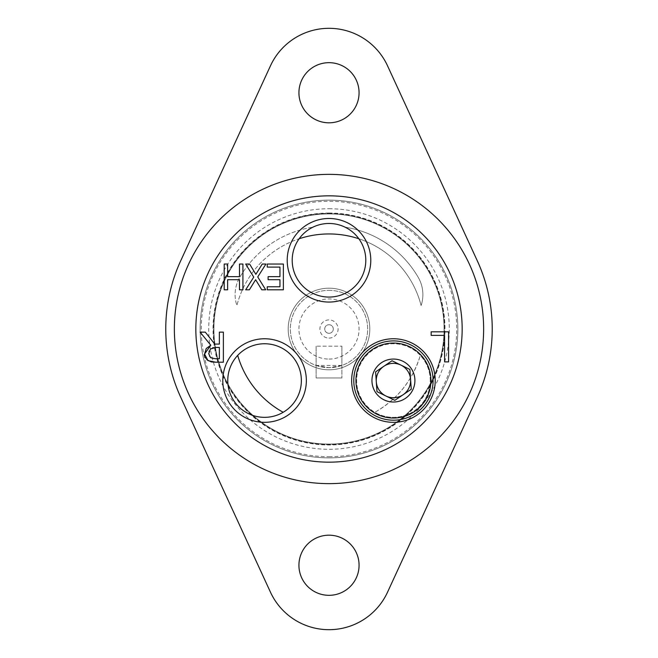 <?xml version="1.0" encoding="UTF-8"?>
<svg xmlns="http://www.w3.org/2000/svg" width="658" height="658" viewBox="0 0 658 658"><rect width="100%" height="100%" fill="white"/><g stroke="black" fill="none" stroke-linecap="round" stroke-linejoin="round"><path stroke-width="0.49" stroke-dasharray="3.29 2.47" d="M358.849 238.755A36.799 36.799 0 0 0 345.063 227.166A103.092 103.092 0 0 1 418.282 277.454A34.364 34.364 0 0 1 421.112 305.534A95.056 95.056 0 0 0 236.888 305.534A34.364 34.364 0 0 1 239.718 277.454A103.092 103.092 0 0 1 312.937 227.166A36.799 36.799 0 0 1 345.063 227.166A103.092 103.092 0 0 1 418.282 277.454A34.364 34.364 0 0 1 421.112 305.534A95.056 95.056 0 0 0 358.849 238.755A36.799 36.799 0 0 1 317.699 295.286A36.799 36.799 0 0 1 299.151 238.755A95.056 95.056 0 0 0 236.888 305.534A34.364 34.364 0 0 1 239.718 277.454A103.092 103.092 0 0 1 312.937 227.166A36.799 36.799 0 0 0 299.151 238.755M283.187 412.286C260.634 399.414 245.475 380.456 237.694 355.41A36.799 36.799 0 0 1 301.364 380.546A36.799 36.799 0 0 1 235.835 403.535A36.799 36.799 0 0 1 237.694 355.41M329 288.196A40.804 40.804 0 0 0 293.657 349.406A40.804 40.804 0 0 0 364.343 349.406A40.804 40.804 0 0 0 329 288.196A40.804 40.804 0 0 0 288.196 329A40.804 40.804 0 0 0 329 369.804A40.804 40.804 0 0 0 369.804 329A40.804 40.804 0 0 0 329 288.196M329 290.343A38.657 38.657 0 0 1 362.484 348.329A38.657 38.657 0 0 1 295.516 348.329A38.657 38.657 0 0 1 329 290.343A38.657 38.657 0 0 1 367.658 329A38.657 38.657 0 0 1 329 367.658A38.657 38.657 0 0 1 290.343 329A38.657 38.657 0 0 1 329 290.343M383.811 366.309A17.182 17.182 0 0 0 385.917 395.993A17.182 17.182 0 0 0 408.881 388.064A17.182 17.182 0 0 0 400.952 365.1L392.036 360.757L375.595 371.86L376.993 391.658L394.833 400.335L411.275 389.232L409.876 369.442L400.952 365.1M329 213.019A115.981 115.981 0 0 1 429.444 386.994A115.981 115.981 0 0 1 228.556 386.994A115.981 115.981 0 0 1 329 213.019M329 208.726A120.274 120.274 0 0 1 433.161 389.141A120.274 120.274 0 0 1 224.839 389.141A120.274 120.274 0 0 1 329 208.726M224.197 289.808L224.197 264.039L227.627 264.039L227.627 276.656L239.487 276.656L239.487 264.039L242.917 264.039L242.917 289.808L239.487 289.808L239.487 279.699L227.627 279.699L227.627 289.808L224.197 289.808M210.79 345.22L200.098 332.134L205.288 332.134L214.788 344.093L219.369 344.093L219.369 332.134L223.366 332.134L223.366 362.204L215.618 362.204M206.875 359.77L205.469 358.001M205.173 357.409L204.704 355.805M209.186 356.052L210.626 357.713L212.608 358.511M212.723 358.528L219.369 358.742L219.369 347.432L213.365 347.621M208.997 351.438L209.079 355.789M212.756 347.737L210.428 348.995L209.145 350.969M431.163 331.821L448.583 331.821L448.583 361.892L444.586 361.892L444.586 335.383L431.163 335.383L431.163 331.821M267.247 264.039L283.368 264.039L283.368 289.808L267.247 289.808L267.247 286.765L279.946 286.765L279.946 279.699L268.102 279.699L268.102 276.656L279.946 276.656L279.946 267.09L267.247 267.09L267.247 264.039M245.673 264.039L249.596 264.039L255.863 274.312L262.254 264.039L265.947 264.039L257.747 276.944L265.7 289.808L261.777 289.808L255.633 279.724L249.366 289.808L245.673 289.808L253.733 277.117L245.673 264.039M329 462.163A133.163 133.163 0 0 0 462.163 329A133.163 133.163 0 0 0 329 195.837A133.163 133.163 0 0 0 195.837 329A133.163 133.163 0 0 0 329 462.163A133.163 133.163 0 0 0 462.163 329A133.163 133.163 0 0 0 329 195.837A133.163 133.163 0 0 0 195.837 329A133.163 133.163 0 0 0 329 462.163A133.163 133.163 0 0 0 462.163 329A133.163 133.163 0 0 0 329 195.837A133.163 133.163 0 0 0 195.837 329A133.163 133.163 0 0 0 329 462.163M329 213.373A115.627 115.627 0 0 1 429.131 386.814A115.627 115.627 0 0 1 228.869 386.814A115.627 115.627 0 0 1 329 213.373A115.627 115.627 0 0 1 444.627 329A115.627 115.627 0 0 1 329 444.627A115.627 115.627 0 0 1 213.373 329A115.627 115.627 0 0 1 329 213.373M219.714 365.034A115.076 115.076 0 0 0 365.034 438.286A115.076 115.076 0 0 0 438.286 292.966A115.076 115.076 0 0 0 292.966 219.714A115.076 115.076 0 0 0 219.714 365.034A115.076 115.076 0 0 0 365.034 438.286A115.076 115.076 0 0 0 438.286 292.966A115.076 115.076 0 0 0 292.966 219.714A115.076 115.076 0 0 0 219.714 365.034A115.076 115.076 0 0 0 365.034 438.286A115.076 115.076 0 0 0 438.286 292.966A115.076 115.076 0 0 0 292.966 219.714A115.076 115.076 0 0 0 219.714 365.034A115.076 115.076 0 0 0 365.034 438.286A115.076 115.076 0 0 0 438.286 292.966A115.076 115.076 0 0 0 292.966 219.714A115.076 115.076 0 0 0 219.714 365.034M202.532 370.701A133.163 133.163 0 0 0 370.701 455.468A133.163 133.163 0 0 0 455.468 287.299A133.163 133.163 0 0 0 287.299 202.532A133.163 133.163 0 0 0 202.532 370.701A133.163 133.163 0 0 0 370.701 455.468A133.163 133.163 0 0 0 455.468 287.299A133.163 133.163 0 0 0 287.299 202.532A133.163 133.163 0 0 0 202.532 370.701M316.111 346.182L316.111 365.453L316.111 346.182L316.111 365.453L329 367.658L341.889 365.453L341.889 346.182L341.889 365.453L341.889 346.182L341.889 365.453L316.111 365.453L316.111 346.182L341.889 346.182L316.111 346.182M329 333.293A4.293 4.293 0 0 1 324.707 329A4.293 4.293 0 0 1 329 324.707A4.293 4.293 0 0 1 333.293 329A4.293 4.293 0 0 1 329 333.293A4.293 4.293 0 0 1 324.707 329A4.293 4.293 0 0 1 329 324.707A4.293 4.293 0 0 1 333.293 329A4.293 4.293 0 0 1 329 333.293M329 338.105A9.105 9.105 0 0 0 338.105 329A9.105 9.105 0 0 0 329 319.895A9.105 9.105 0 0 0 319.895 329A9.105 9.105 0 0 0 329 338.105M329 359.071A30.071 30.071 0 0 0 355.04 313.965A30.071 30.071 0 0 0 302.96 313.965A30.071 30.071 0 0 0 329 359.071M341.889 365.453L341.889 377.972L341.889 365.453M316.111 377.972L341.889 377.972L316.111 377.972L316.111 365.453L316.111 377.972M298.929 92.745A30.071 30.071 0 0 0 344.035 118.785A30.071 30.071 0 0 0 344.035 66.705A30.071 30.071 0 0 0 298.929 92.745M298.929 565.255A30.071 30.071 0 0 0 344.035 591.295A30.071 30.071 0 0 0 344.035 539.215A30.071 30.071 0 0 0 298.929 565.255M270.471 65.8A64.435 64.435 0 0 1 387.529 65.8L477.272 260.741A163.233 163.233 0 0 1 477.272 397.259L387.529 592.2A64.435 64.435 0 0 1 270.471 592.2L180.728 397.259A163.233 163.233 0 0 1 180.728 260.741L270.471 65.8M329 456.718A127.718 127.718 0 0 0 456.718 329A127.718 127.718 0 0 0 329 201.282A127.718 127.718 0 0 0 201.282 329A127.718 127.718 0 0 0 329 456.718M329 457.869A128.869 128.869 0 0 0 457.869 329A128.869 128.869 0 0 0 329 200.131A128.869 128.869 0 0 0 200.131 329A128.869 128.869 0 0 0 329 457.869A128.869 128.869 0 0 0 457.869 329A128.869 128.869 0 0 0 329 200.131A128.869 128.869 0 0 0 200.131 329A128.869 128.869 0 0 0 329 457.869M430.233 380.546A36.799 36.799 0 0 0 420.306 355.41C412.525 380.456 397.366 399.414 374.813 412.286A36.799 36.799 0 0 1 364.705 357.557A36.799 36.799 0 0 1 420.306 355.41A95.056 95.056 0 0 1 374.813 412.286A36.799 36.799 0 0 0 430.233 380.546A36.799 36.799 0 0 0 375.035 348.682A36.799 36.799 0 0 0 375.035 412.41A36.799 36.799 0 0 0 430.233 380.546"/><path stroke-width="0.99" d="M237.694 355.41A95.056 95.056 0 0 0 283.187 412.286M358.849 238.755A95.056 95.056 0 0 0 299.151 238.755M410.781 344.907A39.636 39.636 0 0 1 387.472 419.738A39.636 39.636 0 0 1 353.79 380.546A39.636 39.636 0 0 1 410.781 344.907M409.844 346.84A37.49 37.49 0 0 1 414.425 411.612A37.49 37.49 0 0 1 356.036 383.195A37.49 37.49 0 0 1 409.844 346.84M383.811 366.309A17.182 17.182 0 0 1 400.952 365.1A17.182 17.182 0 0 0 383.811 366.309L375.595 371.86L376.294 381.763A17.182 17.182 0 0 1 383.811 366.309L392.036 360.757L400.952 365.1A17.182 17.182 0 0 1 403.05 394.784A17.182 17.182 0 0 1 376.294 381.763L376.993 391.658L394.833 400.335L411.275 389.232L409.876 369.442L400.952 365.1M384.033 399.858A21.475 21.475 0 0 1 374.122 371.145A21.475 21.475 0 0 1 402.836 361.234A21.475 21.475 0 0 1 412.747 389.947A21.475 21.475 0 0 1 384.033 399.858M365.799 260.272A36.799 36.799 0 0 1 329 297.071A36.799 36.799 0 0 1 292.201 260.272A36.799 36.799 0 0 1 329 223.473A36.799 36.799 0 0 1 365.799 260.272M287.209 260.272A41.791 41.791 0 0 0 349.892 296.462A41.791 41.791 0 0 0 349.892 224.082A41.791 41.791 0 0 0 287.209 260.272M329 462.163A133.163 133.163 0 0 0 462.163 329A133.163 133.163 0 0 0 329 195.837A133.163 133.163 0 0 0 195.837 329A133.163 133.163 0 0 0 329 462.163M351.643 380.546A41.791 41.791 0 0 0 414.326 416.736A41.791 41.791 0 0 0 414.326 344.356A41.791 41.791 0 0 0 351.643 380.546M242.917 289.808L239.487 289.808L239.487 279.699L227.627 279.699L227.627 289.808L224.197 289.808L224.197 264.039L227.627 264.039L227.627 276.656L239.487 276.656L239.487 264.039L242.917 264.039L242.917 289.808M223.366 332.134L223.366 362.204L215.618 362.204L207.969 360.617L204.556 354.037L210.79 345.22L200.098 332.134L205.288 332.134L214.788 344.093L219.369 344.093L219.369 332.134L223.366 332.134M431.163 331.821L448.583 331.821L448.583 361.892L444.586 361.892L444.586 335.383L431.163 335.383L431.163 331.821M268.102 279.699L268.102 276.656L279.946 276.656L279.946 267.09L267.247 267.09L267.247 264.039L283.368 264.039L283.368 289.808L267.247 289.808L267.247 286.765L279.946 286.765L279.946 279.699L268.102 279.699M245.673 264.039L249.596 264.039L255.863 274.312L262.254 264.039L265.947 264.039L257.747 276.944L265.7 289.808L261.777 289.808L255.633 279.724L249.366 289.808L245.673 289.808L253.733 277.117L245.673 264.039M222.782 380.546A41.791 41.791 0 0 0 285.457 416.736A41.791 41.791 0 0 0 285.457 344.356A41.791 41.791 0 0 0 222.782 380.546M301.364 380.546A36.799 36.799 0 0 1 264.565 417.345A36.799 36.799 0 0 1 227.767 380.546A36.799 36.799 0 0 1 264.565 343.747A36.799 36.799 0 0 1 301.364 380.546M204.704 355.805L204.556 354.037L206.234 348.518L210.79 345.22M211.3 361.925L206.875 359.77M205.469 358.001L205.173 357.409M215.618 362.204L211.366 361.933M209.145 350.969L208.997 351.438M213.365 347.621L212.756 347.737M215.865 347.432L210.428 348.995L208.718 353.724L210.626 357.713L215.396 358.742L219.369 358.742L219.369 347.432L215.865 347.432M298.929 92.745A30.071 30.071 0 0 1 344.035 66.705A30.071 30.071 0 0 1 344.035 118.785A30.071 30.071 0 0 1 298.929 92.745M298.929 565.255A30.071 30.071 0 0 1 344.035 539.215A30.071 30.071 0 0 1 344.035 591.295A30.071 30.071 0 0 1 298.929 565.255M387.529 65.8A64.435 64.435 0 0 0 270.471 65.8L180.728 260.741A163.233 163.233 0 0 0 180.728 397.259L270.471 592.2A64.435 64.435 0 0 0 387.529 592.2L477.272 397.259A163.233 163.233 0 0 0 477.272 260.741L387.529 65.8M329 483.638A154.638 154.638 0 0 0 483.638 329A154.638 154.638 0 0 0 329 174.362A154.638 154.638 0 0 0 174.362 329A154.638 154.638 0 0 0 329 483.638"/></g></svg>
